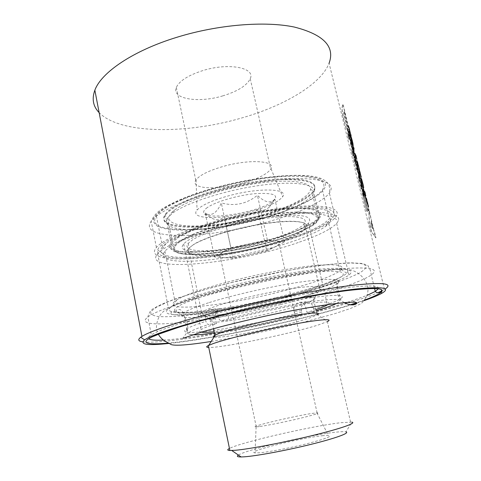 <?xml version="1.0" encoding="UTF-8"?>
<svg xmlns="http://www.w3.org/2000/svg" width="481" height="481" viewBox="0 0 481 481"><rect width="100%" height="100%" fill="white"/><g stroke="black" fill="none" stroke-linecap="round" stroke-linejoin="round"><path stroke-width="0.36" stroke-dasharray="2.4 1.8" d="M249.338 212.037C220.538 219.865 188.991 219.426 197.036 210.107C201.467 205.213 212.109 200.415 228.968 195.719C259.223 187.416 289.045 188.546 282.696 196.651C278.397 202.056 267.28 207.185 249.338 212.037M242.117 183.321C217.31 190.272 189.977 189.051 195.785 180.243L196.098 179.768C199.94 174.976 209.151 170.478 223.737 166.282C249.843 158.886 276.088 160.774 270.977 168.735L270.731 169.186C266.823 174.375 257.287 179.088 242.117 183.321M224.164 219.919C185.937 229.804 159.067 242.677 157.72 250.072C154.167 263.209 213.245 259.421 264.039 246.278C292.394 239.159 318.061 229.587 328.836 221.38C339.213 213.197 334.277 208.411 314.027 207.022C293.464 206.247 257.064 211.327 224.164 219.919M264.099 249.771C215.566 262.283 159.445 266.023 163.318 253.83L164.941 251.178C170.719 244.228 194.925 233.862 226.509 225.733C255.375 218.248 287.277 213.42 307.203 213.299C327.122 213.606 334.331 217.033 328.824 223.575L325.709 226.359C313.642 234.584 293.109 242.394 264.099 249.771M275.433 297.757C217.929 311.856 152.14 318.638 173.082 305.507C183.249 299.471 204.846 292.31 237.879 284.018C267.658 276.743 300.318 270.923 321.338 269.017C342.406 267.364 350.896 268.759 346.807 273.19C340.795 279.323 309.926 289.562 275.433 297.757M237.993 279.371C206.914 287.211 186.502 294.077 176.767 299.964L174.94 301.25C160.882 312.542 221.001 306.307 273.737 293.344C304.581 285.973 332.263 276.815 339.977 270.755L341.215 269.631C344.871 265.314 336.688 263.883 316.672 265.356C296.741 267.069 266.017 272.493 237.993 279.371M223.304 219.348C188.841 228.283 162.614 239.736 156.397 247.462C142.226 264.382 208.207 261.345 264.586 246.639C297.763 238.335 327.411 226.689 335.245 217.628C341.251 210.341 333.399 206.433 311.7 205.91C289.947 205.88 254.93 211.093 223.304 219.348M348.154 127.874L348.184 125.631L343.284 105.231L342.815 104.185L342.039 108.868C342.43 112.843 343.272 117.13 344.564 121.717L346.488 128.83L347.36 130.068L347.793 128.902L343.819 114.003L344.21 111.117L348.003 127.91L348.034 125.667L343.133 105.273L342.664 104.221L341.889 108.898C342.286 112.873 343.127 117.154 344.42 121.747L346.344 128.86L347.216 130.098L347.643 128.932L343.674 114.039L344.168 111.285L348.003 127.91M348.959 139.406L350.21 135.69L351.539 140.374L352.729 145.575L352.597 147.481L351.587 150.12L352.94 156.259L351.443 150.15L352.447 147.511L352.579 145.611L351.389 140.41L350.21 135.69L348.815 139.436L347.474 133.339L348.815 139.436M354.088 153.728L353.733 148.419L348.701 128.884L349.699 131.187L353.884 148.376L354.383 151.725L353.084 156.229M348.851 128.848L347.474 133.339M356.193 168.891L358.718 170.563L358.604 178.728L361.129 189.009L358.459 178.758L358.561 170.599L356.042 168.921L353.685 158.676L356.042 168.921M353.685 158.676L355.146 153.277L356.643 159.361L355.808 163.011L358.333 166.24L359.578 171.284L360.407 181.764L361.267 178.162L362.776 184.319L361.129 189.009M373.701 229.78L368.885 209.157L369.414 222.799L371.609 231.764L375.932 237.806L374.206 230.784L373.545 229.816L368.729 209.193L369.264 222.829L371.464 231.794L375.775 237.842L373.545 229.816M364.484 193.783L367.093 204.245L363.119 189.52L362.692 189.153L362.446 189.484L362.121 191.835L365.728 207.804C366.414 210.353 366.985 211.58 367.448 211.49L367.845 211.093L363.883 195.587L367.67 209.391L368.44 210.636L368.626 208.76L363.173 187.031L364.327 193.819L366.931 203.529L362.969 189.556L362.542 189.189L362.295 189.52L361.977 191.865L365.584 207.834C366.263 210.389 366.835 211.616 367.298 211.52L367.694 211.129L363.732 195.623L367.514 209.421L368.29 210.672L368.476 208.796L363.528 188.227L363.023 187.067L362.854 187.83L364.327 193.819M349.29 129.04L350.228 132.966M350.547 134.163L349.308 129.112M352.375 140.957L352.91 143.284M355.892 155.249L356.337 157.101M356.499 157.828L356.698 159.343L355.79 156.283M367.995 205.285L367.346 201.822M366.931 200.15L368.56 206.752M364.929 191.979L365.338 193.645M365.56 194.685L365.704 195.983L364.935 193.476M363.047 184.337L363.257 185.239M363.468 186.177L363.624 187.5L363.137 185.425M360.173 172.667L361.279 177.297M358.82 167.965L358.279 164.959M357.858 163.257L359.319 169.823M142.683 341.835C160.426 344.348 226.978 333.321 285.329 319.643C324.05 310.63 360.455 300.276 377.886 292.701M381.716 290.915L385.185 288.961M384.487 289.4L329.082 63.233C320.737 84.806 283.002 106.361 240.554 118.308C185.612 134.241 120.118 134.139 99.146 112.656M222.907 95.839C198.707 103.295 171.278 99.128 176.329 87.41C179.359 80.88 188.251 75.252 203.018 70.521C229.022 62.386 255.706 67.809 250.24 78.74C246.813 85.606 237.704 91.306 222.907 95.839M169.24 343.416C197.974 340.422 243.524 331.962 285.455 322.21C310.413 316.402 332.293 310.624 351.1 304.87M356.746 303.084L363.985 300.667M255.838 217.797C208.52 230.573 153.962 230.946 165.446 215.031C170.46 207.576 192.19 197.21 220.569 189.652C246.404 182.72 275.066 178.806 293.224 179.515C311.447 180.682 318.224 184.77 313.54 191.769C307.479 200.264 283.375 210.708 255.838 217.797M220.394 188.847C192.021 196.404 170.304 206.794 165.296 214.273C153.824 230.237 208.381 229.906 255.694 217.129C283.225 210.035 307.317 199.573 313.372 191.053C318.049 184.031 311.273 179.924 293.043 178.734C274.879 178.006 246.224 181.908 220.394 188.847M358.934 168.26L358.796 167.737M358.694 167.334L357.587 162.909L358.7 167.328M358.91 168.236L357.521 164.045L357.088 161.051M357.449 162.235L358.664 167.34M358.628 167.346L357.317 162.271M357.299 162.35L358.604 167.31M360.96 176.028L361.021 176.912M361.051 177.044L359.788 173.262L359.415 170.551M359.848 171.891L360.804 176.064M361.159 177.327L359.698 171.933M359.668 172.03L360.9 176.593M362.638 184.001L361.502 179.076L363.029 184.957M363.263 185.852L363.624 187.5M363.173 185.876L363.714 187.386M363.558 187.061L363.558 187.428M363.402 187.103L363.179 185.51M362.824 184.896L363.023 185.552M362.674 184.938L362.578 183.874M363.119 185.275L362.71 183.982M365.235 193.975L365.614 194.955M365.187 193.693L364.682 190.987M364.532 191.023L365.109 193.434M364.778 193.518L364.55 191.913M364.394 191.955L364.676 192.418M365.458 194.991L365.704 195.983M352.832 149.543L353.132 148.13M354.647 154.293L353.288 151.407M353.024 153.03L352.489 151.527L352.741 150.144L351.34 146.188M350.781 141.186L351.088 139.809M352.597 145.947L351.232 143.037M350.956 144.613L350.421 143.11L350.685 141.763L349.284 137.8M348.731 132.852L349.05 131.517M350.553 137.632L349.188 134.698M348.899 136.231L348.364 134.722L348.635 133.417L347.234 129.443M368.019 205.207L367.875 204.659M367.827 204.467L366.678 199.898L367.827 204.467M368.061 205.459L366.696 201.371L366.221 198.154M366.582 199.362L367.791 204.473M367.755 204.485L366.456 199.393M366.432 199.471L367.712 204.419M356.132 156.92L356.607 158.333M356.144 156.926L355.651 154.275M355.501 154.317L356.06 156.632M355.639 156.325L355.417 154.744M355.261 154.792L355.567 155.363M356.457 158.369L356.698 159.343M353.631 147.499L354.118 148.996M353.908 148.611L353.962 149.044M353.751 148.653L353.583 147.511M352.669 142.298L352.832 143.639M353.108 145.376L350.781 135.895M350.974 136.484L352.513 142.34M351.755 139.346L352.753 143.386L351.858 139.322M348.677 127.303L350.15 132.99M350.144 132.918L348.863 127.309L350.21 132.972M350.451 133.946L350.974 135.889M350.469 133.989L348.4 125.83M372.721 228.655L371.019 226.022L370.929 221.362L372.871 228.625L371.302 226.545L371.079 221.326L372.871 228.625M362.776 184.319L360.978 189.039M362.626 184.355L361.111 178.198L360.197 181.541L359.421 171.32L358.183 166.276L355.657 163.041L356.493 159.397L354.996 153.313L353.541 158.706M353.938 153.764L352.94 156.259M348.701 128.884L347.324 133.369M354.894 157.936L355.182 156.481M356.704 162.668L355.351 159.806M355.092 161.472L354.563 159.975L354.81 158.556L353.409 154.605M356.962 166.36L357.245 164.869M358.766 171.074L357.425 168.236M357.173 169.949L356.643 168.452L356.878 166.991L355.483 163.059M359.036 174.813L359.313 173.28M360.84 179.509L359.499 176.695M359.265 178.457L358.73 176.966L358.958 175.469L357.563 171.543M361.123 183.303L361.387 181.728M362.921 187.981L361.586 185.191M361.357 187.001L360.828 185.51L361.051 183.97L359.656 180.056M363.215 191.817L363.468 190.205M365.013 196.482L363.678 193.717M363.462 195.575L362.933 194.083L363.143 192.502L361.754 188.6M305.682 228.709L313.107 224.182C325.246 215.296 310.606 209.884 275.463 214.039C240.446 218.085 195.623 231.096 181.006 240.987C177.345 243.404 175.258 245.538 174.747 247.39C170.142 263.287 270.49 247.865 305.682 228.709M177.447 238.149C191.811 228.271 234.584 215.338 270.52 210.552C306.553 205.676 325.685 209.806 318.175 218.133L315.199 220.875L307.437 225.649C270.767 245.767 166.739 261.676 171.038 244.919L172.493 242.322L177.447 238.149M323.244 435.636C302.146 437.482 244.504 451.893 255.044 452.88L259.079 452.825C268.224 452.158 290.356 447.961 307.72 443.548C326.028 438.72 332.9 436.002 328.349 435.383L323.244 435.636M259.451 426.557L256.114 426.881C247.168 427.206 295.556 415.722 312.824 413.335L317.111 412.86C320.262 412.969 314.261 414.869 299.122 418.566C284.842 421.969 266.961 425.565 259.451 426.557M174.693 209.987C187.428 200.228 223.334 188.33 256.235 183.52C289.201 178.655 311.441 181.722 310.522 189.273C310.095 192.677 306.313 196.446 299.176 200.577C279.762 211.736 240.446 222.378 209.349 225.27C178.174 228.277 159.157 222.462 173.894 210.6L174.693 209.987M302.23 203.186C307.275 200.312 310.774 197.571 312.74 194.955L314.219 191.534C315.35 183.742 292.25 180.597 257.72 185.726C223.25 190.789 185.618 203.216 172.402 213.293L167.568 217.899C160.311 228.247 183.045 231.962 214.388 228.186C245.761 224.459 283.087 214.009 302.23 203.186M238.396 455.08C246.512 449.549 310.936 434.553 336.411 432.112C341.288 431.601 344.468 431.535 345.947 431.896L351.864 422.132L340.819 422.703C311.983 426.004 240.722 442.37 229.443 448.448M295.959 229.665C299.783 227.663 302.471 225.787 304.01 224.032C309.998 217.454 294.558 214.418 266.324 218.278C238.179 222.066 204.521 232.058 192.58 239.851L188.197 243.398C182.203 250.559 199.849 252.639 225.168 249.218C250.469 245.839 280.808 237.56 295.959 229.665M296.939 233.952C300.775 231.98 303.469 230.134 305.026 228.421L306.295 225.355C305.694 220.605 286.892 219.751 260.48 224.11C234.109 228.433 205.399 237.229 194.041 244.186L189.135 247.974C183.099 254.972 200.733 256.884 226.058 253.403C251.371 249.958 281.746 241.721 296.939 233.952M192.911 245.015L193.422 244.703C204.912 237.668 234.025 228.752 260.762 224.362C287.548 219.943 306.571 220.809 307.161 225.607L305.862 228.697C304.287 230.435 301.545 232.299 297.649 234.301C282.239 242.153 251.491 250.487 225.866 253.98C200.228 257.515 182.353 255.597 188.474 248.515L192.911 245.015M257.606 209.584C247.805 217.61 236.658 219.979 224.164 216.684C219.432 221.555 213.173 220.581 205.393 213.768L207.197 214.273C209.59 214.881 211.917 214.49 214.177 213.089C216.961 211.027 219.336 207.636 221.302 202.934C234.59 206.517 246.627 203.968 257.425 195.274C264.76 202.555 270.569 203.806 274.861 199.026L269.438 206.992L267.069 208.85C263.973 210.492 260.816 210.732 257.606 209.584L266.799 251.04L249.94 254.641C260.9 252.242 269.42 249.561 275.511 246.591L279.202 244.132C280.712 242.496 279.689 241.444 276.13 240.975C270.118 240.416 261.117 241.372 249.134 243.837C237.163 246.482 228.289 249.344 222.517 252.429L219.805 254.371C218.218 256.193 219.601 257.275 223.948 257.612C230.303 257.924 238.967 256.932 249.94 254.641L233.063 258.249L214.466 256.944L230.892 247.727L267.358 239.947L284.56 241.967L266.799 251.04M207.377 207.515C204.99 209.187 203.752 210.678 203.661 211.983C202.128 221.068 254.196 213.588 270.839 202.717L273.364 200.968C279.383 195.027 273.304 192.592 255.128 193.657C237.848 195.226 215.464 201.779 207.377 207.515M306.379 303.084L313.654 299.837C319.474 296.242 306.313 296.32 281.674 300.685C257.131 305.014 227.212 312.668 215.969 317.382L211.105 319.889C200.595 327.747 279.04 313.552 306.379 303.084M214.087 336.971C220.106 339.394 285.744 326.208 309.758 317.923L317.508 314.778L327.663 321.47L318.41 324.922C291.414 333.634 221.14 348.172 208.748 347.456M311.309 293.939L319.997 289.845C326.689 285.401 311.49 285.083 282.648 290.067C253.896 294.997 218.987 304.124 206.265 309.842L200.817 312.909C189.851 322.504 279.647 306.553 311.309 293.939M284.56 241.967L274.861 199.026M267.358 239.947L257.425 195.274M230.892 247.727L221.302 202.934M214.466 256.944L205.393 213.768M233.063 258.249L224.164 216.684M283.934 208.964C235.462 228.391 151.395 234.908 165.446 215.031C168.633 210.606 176.28 205.76 188.39 200.499C212.175 190.254 251.154 181.289 278.944 179.726C307.443 178.872 318.981 182.882 313.54 191.769C309.091 197.384 299.224 203.114 283.934 208.964M181.62 199.898C208.207 188.336 252.345 178.144 283.67 176.407C315.692 175.487 328.607 179.996 322.426 189.947C317.328 196.332 306.12 202.814 288.798 209.391C234.788 230.916 140.951 238.396 156.367 216.005C159.872 211.111 168.29 205.742 181.62 199.898M188.263 232.191C213.51 222.162 254.208 212.5 285.107 209.295C317.003 206.565 332.293 208.826 330.97 216.077L329.281 218.891C323.953 224.483 312.53 230.369 295.003 236.544C240.344 256.638 146.398 266.24 162.494 246.729L166.125 243.446C170.797 239.959 178.18 236.207 188.263 232.191M299.429 242.105C318.392 235.558 330.796 229.341 336.634 223.461L338.432 220.677C341.167 213.636 323.124 210.281 289.706 213.877C256.385 217.442 212.211 227.904 185.029 238.564C174.176 242.827 166.27 246.783 161.315 250.433L157.63 253.679C140.47 274.026 240.939 263.185 299.429 242.105M336.64 303.397C345.202 298.785 336.856 298.154 311.61 301.503C286.622 305.092 248.034 313.305 221.434 320.719C220.064 320.641 219.089 319.594 218.53 317.562L218.176 315.879C216.763 311.177 214.135 309 210.299 309.343L209.824 309.463C206.223 311.129 204.798 314.526 205.549 319.661L205.892 321.326C206.445 323.328 207.413 324.362 208.796 324.428C188.943 330.88 183.67 334.325 192.971 334.758M300.878 315.067C273.641 322.312 238.275 329.653 214.436 332.942C238.203 329.659 273.587 322.318 300.793 315.079L300.878 315.067C301.761 314.736 302.056 313.744 301.773 312.085L301.455 310.678C300.908 306.295 302.387 303.379 305.892 301.93L306.331 301.821C309.74 301.521 312.037 303.367 313.227 307.365L313.558 308.79C313.846 310.443 313.564 311.447 312.71 311.79L316.161 310.756M315.885 309.566L306.914 312.361L305.928 308.02C304.744 303.968 302.447 302.092 299.032 302.393L298.593 302.501C295.045 303.968 293.536 306.926 294.077 311.369L295.039 315.662C268.723 322.649 233.622 329.671 214.183 331.734M201.232 332.203C198.906 331.836 198.881 330.958 201.142 329.563C203.673 328.048 208.778 326.076 216.462 323.647L215.44 318.735C214.676 313.678 216.077 310.329 219.643 308.694L220.112 308.574C223.948 308.231 226.575 310.377 228 315.001L229.046 319.973C250.805 313.991 281.187 307.485 302.152 304.311C323.593 301.25 332.209 301.328 327.994 304.539M283.58 236.075C242.069 251.521 171.038 258.477 183.682 244.005C186.55 240.698 193.254 236.977 203.794 232.828C224.098 224.904 256.62 217.52 279.798 215.608C303.649 214.141 313.203 216.654 308.459 223.148C304.665 227.194 296.368 231.505 283.58 236.075M310.455 290.229C329.81 284.469 342.64 279.425 348.935 275.108C356.824 268.632 343.578 267.448 309.205 271.543C275.379 276.064 226.593 287.037 196.933 296.753C182.209 301.599 172.745 305.615 168.548 308.802C150.072 323.46 250.721 308.568 310.455 290.229M221.434 320.719L229.046 319.973M306.914 312.361L312.608 311.808M300.793 315.079L295.039 315.662M216.462 323.647L208.796 324.428M259.584 224.05C203.553 239.075 137.536 240.26 151.202 221.224C157.185 212.524 183.069 200.228 217.268 191.119C248.659 182.696 283.537 177.898 305.339 178.685C327.11 180.038 335.125 184.818 329.389 193.019C321.873 203.198 292.562 215.614 259.584 224.05M217.538 187.235L197.637 193.254C185.504 197.601 175.312 201.99 167.075 206.415C160.185 210.738 155.706 214.706 153.631 218.326C152.934 221.657 154.437 224.405 158.141 226.581C173.563 233.556 218.121 229.708 257.858 219.408C297.607 209.199 330.333 192.785 324.97 182.648L320.244 178.974C314.869 177.068 307.263 175.914 297.426 175.523C276.136 175.421 245.809 179.792 217.538 187.235M280.639 304.569C211.484 321.32 129.148 331.379 147.859 316.979C156.121 310.624 189.129 299.218 232.666 288.66C273.1 278.8 317.58 270.923 344.276 268.626C370.659 266.751 379.659 268.855 371.272 274.952C360.179 282.798 321.975 294.805 280.639 304.569M232.882 282.191L207.101 288.967C191.402 293.548 178.277 297.877 167.731 301.954L156.253 307.341L150.745 311.61L151.01 314.616L156.535 316.324C175.998 318.669 229.846 310.467 278.469 298.869C299.573 293.759 318.338 288.492 334.758 283.062C344.817 279.533 352.994 276.208 359.277 273.094C364.261 270.16 366.594 267.701 366.269 265.716L361.574 263.648L350.974 262.987L334.632 263.895C321.08 265.296 305.513 267.496 287.939 270.502L232.882 282.191M163.324 340.061C188.432 338.792 238.54 329.918 283.916 319.312C307.082 313.907 327.441 308.495 344.997 303.084M347.222 302.387L367.063 295.382M378.355 288.75C379.81 285.197 367.033 285.089 340.025 288.432C313.113 291.979 273.214 299.603 236.838 308.279C193.073 318.687 159.776 329.347 151.323 334.872C148.659 336.556 147.793 337.842 148.725 338.732M364.496 300.054L356.451 302.82M350.27 304.792C331.74 310.522 309.98 316.294 284.986 322.108C242.568 331.98 196.296 340.488 168.669 343.079M306.517 290.458C272.613 300.553 225.072 310.167 196.488 312.542L185.834 313.071C180.128 312.969 176.353 312.349 174.507 311.213C173.918 309.77 175.649 307.834 179.708 305.405C185.149 302.729 192.779 299.735 202.609 296.422C239.574 284.283 305.05 271.452 330.243 271.17L338.925 271.506C342.55 272.282 343.891 273.545 342.947 275.306C340.776 277.284 336.73 279.563 330.802 282.137C323.978 284.812 315.879 287.584 306.517 290.458M208.447 302.808C195.575 306.908 187.289 310.281 183.586 312.927C167.298 324.783 253.277 311.802 304.605 296.278C320.827 291.51 331.547 287.41 336.766 283.982C343.398 278.746 332.179 277.97 303.09 281.656C274.621 285.636 233.79 294.769 208.447 302.808M194.342 229.251C182.083 234.169 174.296 238.594 170.983 242.514C156.379 260.101 240.53 251.852 289.538 233.592C304.984 228.072 315.025 222.817 319.661 217.833C325.39 209.987 314.003 206.872 285.498 208.495C257.678 210.702 218.422 219.661 194.342 229.251M288.534 236.279C259.457 246.555 217.544 254.575 192.574 254.449C167.292 254.485 165.741 244.919 197.228 232.557C228.445 220.142 283.694 210.047 306.307 212.343C329.401 214.436 317.773 226.064 288.534 236.279M218.53 317.562C245.31 310.005 284.187 301.653 310.353 297.823C336.934 294.216 346.915 294.612 340.301 299.008C335.774 301.629 326.864 304.894 313.558 308.79M301.773 312.085C249.609 326.401 170.821 338.816 186.784 328.824C189.887 326.9 196.254 324.398 205.892 321.326M228 315.001L218.176 315.879M215.44 318.735L205.549 319.661M313.227 307.365L305.928 308.02M301.455 310.678L294.077 311.369M156.397 247.462L151.202 221.224C155.814 210.54 165.133 207.089 175.751 201.593C187.289 196.332 201.13 191.51 217.274 187.121C258.357 176.034 302.922 172.396 319.264 177.844C327.333 180.549 328.992 184.945 329.238 186.297C329.78 187.951 329.828 190.187 329.389 193.019L335.245 217.628M196.098 179.768L197.036 210.107M153.289 336.435C152.339 337.031 151.683 336.508 151.323 334.872L147.859 316.979C149.074 312.403 151.172 309.481 154.154 308.213C158.995 305.321 164.749 302.729 178.036 297.931L210.413 287.963L232.726 282.167C260.221 275.559 288.69 269.979 313.071 266.378C328.355 264.358 341.053 263.179 351.178 262.83L362.674 263.492L367.995 265.65C369.841 269.679 370.358 268.933 371.272 274.952L374.561 288.48M163.318 253.83L157.72 250.072M176.767 299.964L173.082 305.507M164.941 251.178L174.94 301.25M176.329 87.41L195.785 180.243M380.856 293.813L383.044 290.223M165.296 214.273L170.983 242.514L170.749 246.621L171.489 249.026C172.679 250.902 175.565 252.423 180.153 253.583C200.986 257.401 253.758 248.665 288.84 236.237C297.258 233.219 304.359 230.14 310.137 227.002C315.308 223.881 314.604 224.122 316.33 222.757L319.661 217.833L313.372 191.053M250.24 78.74L270.731 169.186M328.824 223.575L339.977 270.755M341.215 269.631L346.807 273.19M325.709 226.359L328.836 221.38M270.977 168.735L282.696 196.651M313.107 224.182L315.199 220.875M256.114 426.881L255.044 452.88M310.522 189.273L314.219 191.534M304.01 224.032L305.026 228.421M194.041 244.186L193.422 244.703M306.295 225.355L307.161 225.607M207.197 214.273L203.661 211.983M313.654 299.837L317.129 314.995M312.975 300.24L319.053 290.446M312.74 194.955L318.175 218.133M350.553 422.005L327.351 321.627M319.997 289.845L305.862 228.697M256.271 426.875L219.805 254.371M317.111 412.86L279.202 244.132M201.551 312.331L188.474 248.515M167.568 217.899L172.493 242.322M211.105 319.889L200.817 312.909M211.652 319.498L213.558 328.703M269.438 206.992L273.364 200.968M188.197 243.398L189.135 247.974M173.894 210.6L171.573 213.931M316.937 412.866L328.349 435.383M174.747 247.39L171.038 244.919M336.826 303.373C338.901 302.453 340.055 300.998 340.301 299.008L336.766 283.982C335.299 278.806 336.844 280.062 335.215 280.068C329.9 282.702 320.232 286.183 306.211 290.5C280.056 298.286 245.364 305.928 217.755 309.992C202.188 312.331 189.797 313.239 180.561 312.71C176.978 311.862 175.439 311.159 175.944 310.588L176.942 309.758C178.589 309.764 179.78 307.9 183.586 312.927L186.784 328.824M322.426 189.947L329.281 218.891M330.97 216.077L338.432 220.677M183.682 244.005L201.142 329.563M336.634 223.461L348.935 275.108M312.71 311.79L316.161 310.774M157.63 253.679L168.548 308.802M308.459 223.148L327.363 304.629M192.833 334.806C188.131 334.054 186.466 333.249 187.837 332.395L187.181 330.886M220.112 308.574L210.299 309.343M306.331 301.821L299.032 302.393M166.125 243.446L161.315 250.433M156.367 216.005L162.494 246.729M183.249 338.215C182.191 339.087 183.141 337.602 186.105 333.754C187.794 329.984 188.143 326.322 187.151 322.775C185.432 313.726 173.413 310.191 171.356 312.235C165.242 319.288 226.28 312.175 275.096 300.048C304.972 293.121 330.928 284.451 338.498 280.808C339.538 280.213 339.556 280.67 338.552 282.185C336.79 285.089 336.441 288.985 337.506 293.861C338.353 297.138 340.584 300.054 344.192 302.615M211.195 341.48C232.768 337.993 256.169 333.357 281.403 327.567L302.441 322.517L334.415 313.792L350.481 308.495L359.77 304.257C362.403 303.222 364.965 299.861 367.442 294.18C368.061 290.746 368.193 288.462 367.839 287.331C366.432 280.688 361.868 275.92 358.97 274.05C357.1 272.474 354.587 271.134 351.431 270.027L342.743 269.228L328.529 269.835C306.072 271.687 271.35 277.79 238.624 285.678C223.202 289.454 209.355 293.272 197.084 297.126C183.129 301.725 176.431 304.202 167.983 308.598C160.642 312.091 156.776 318.542 156.391 327.946C156.307 329.154 156.956 331.271 158.345 334.307"/><path stroke-width="0.72" d="M363.371 191.775L363.486 189.586L363.889 192.989L365.452 197.601L363.834 193.669L363.552 195.947L363.089 194.041L363.299 192.46L361.568 187.843L363.371 191.775L361.754 188.6M361.279 183.255L361.405 181.127L361.796 184.482L363.365 189.111L361.742 185.143L361.447 187.362L360.984 185.462L361.201 183.922L359.463 179.287L361.279 183.255L359.656 180.056M359.193 174.771L359.331 172.697L359.716 176.004L361.291 180.652L359.656 176.653L359.349 178.812L358.886 176.918L359.115 175.421L357.377 170.767L359.193 174.771L357.563 171.543M357.118 166.318L357.269 164.298L357.642 167.562L359.217 172.228L357.575 168.188L357.257 170.292L356.794 168.404L357.034 166.949L355.291 162.277L357.118 166.318L355.483 163.059M355.05 157.888L355.212 155.934L355.573 159.145L357.155 163.829L355.507 159.758L355.176 161.808L354.713 159.926L354.96 158.508L353.216 153.818L355.05 157.888L353.409 154.605M348.905 127.224L350.745 134.698L348.905 127.224M351.124 135.846L350.703 134.127M352.91 143.284L353.18 145.653L350.39 134.307L352.375 140.957M353.739 147.469L354.118 148.996L353.631 147.499M356.295 156.872L355.892 155.249M356.337 157.101L356.499 157.828M356.229 157.131L356.848 159.307M367.346 201.822L368.308 206.036L366.853 201.329L366.269 197.931L366.931 200.15M368.56 206.752L368.175 205.165M348.887 132.804L349.092 131.012L349.422 134.091L351.01 138.823L349.338 134.65L348.972 136.532L348.515 134.674L348.791 133.369L347.035 128.631L348.887 132.804L347.234 129.443M350.932 141.137L351.124 139.292L351.467 142.412L353.048 147.132L351.389 142.989L351.034 144.925L350.577 143.061L350.841 141.715L349.086 136.995L350.932 141.137L349.284 137.8M352.988 149.501L353.168 147.595L353.517 150.763L355.098 155.465L353.445 151.359L353.102 153.349L352.639 151.479L352.898 150.096L351.148 145.394L352.988 149.501L351.34 146.188M365.338 193.645L364.929 191.979M365.861 195.941L364.55 191.913L365.56 194.685M363.774 187.464L362.446 183.345L361.502 178.698L363.047 184.337M363.257 185.239L363.468 186.177M361.279 177.297L359.944 173.22L359.475 170.37L360.173 172.667M358.279 164.959L359.181 168.891L357.678 163.997L357.124 160.828L357.858 163.257M359.469 169.787L359.085 168.218M377.886 292.701L381.716 290.915M385.185 288.961C393.494 283.459 383.363 282.161 354.792 285.059C325.859 288.335 277.892 297.246 234.253 307.672C186.832 318.963 151.022 330.471 141.949 336.417L140.723 337.241C137.596 339.664 138.245 341.191 142.683 341.835M99.146 112.656C93.104 106.445 91.673 98.966 94.853 90.218C101.19 72.595 132.84 50.733 176.906 37.277C218.031 24.555 264.881 20.845 294.33 27.056C323.635 34.548 335.221 46.609 329.082 63.233M351.1 304.87L356.746 303.084M363.985 300.667C371.404 298.106 377.026 295.815 380.856 293.813C391.823 287.933 383.634 286.315 356.295 288.967C328.427 292.033 280.014 300.992 235.888 311.496C187.548 322.955 151.81 334.457 144.595 339.905C139.207 344.534 147.42 345.707 169.24 343.416M358.796 167.737L358.91 168.236M357.088 161.051L357.449 162.235M358.664 167.34L358.82 167.965M358.604 167.31L357.473 162.229L358.784 167.31M359.415 170.551L359.668 172.03M360.9 176.593L359.848 171.891L361.315 177.285M363.029 184.957L363.137 185.425M362.71 183.982L363.269 185.239L362.127 180.94L363.269 185.239M365.109 193.434L365.235 193.975M364.676 192.418L365.386 193.837M353.132 148.13L353.361 150.812L354.647 154.293M353.445 151.359L353.024 153.03M351.088 139.809L351.31 142.46L352.597 145.947M351.389 142.989L350.956 144.613M349.05 131.517L349.266 134.139L350.553 137.632M349.338 134.65L348.899 136.231M367.875 204.659L368.061 205.459M366.221 198.154L366.582 199.362M367.791 204.473L367.995 205.285M367.911 204.443L366.432 199.471M366.895 201.491L367.869 204.377M366.612 199.356L366.997 201.467M355.567 155.363L356.144 156.926M352.832 143.639L353.108 145.376M350.781 135.895L350.974 136.484M352.85 143.356L351.912 139.304L352.904 143.344M350.21 132.972L350.451 133.946M350.228 132.966L350.469 133.989M348.4 125.83L348.731 127.17M355.182 156.481L355.423 159.193L356.704 162.668M355.507 159.758L355.092 161.472M357.245 164.869L357.485 167.604L358.766 171.074M357.575 168.188L357.173 169.949M359.313 173.28L359.56 176.052L360.84 179.509M359.656 176.653L359.265 178.457M361.387 181.728L361.64 184.524L362.921 187.981M361.742 185.143L361.357 187.001M363.468 190.205L363.732 193.031L365.013 196.482M363.834 193.669L363.462 195.575M345.947 431.896C350.234 432.912 335.864 438.221 310.924 444.372C286.051 450.517 256.283 456.018 244.18 456.818L241.101 456.95C237.331 456.956 236.43 456.331 238.396 455.08M229.443 448.448C227.08 449.657 227.224 450.342 229.864 450.493L235.203 450.282C248.791 449.164 283.207 442.664 311.947 435.666C340.77 428.661 356.998 422.937 351.864 422.132M317.508 314.778C322.613 311.826 308.988 312.632 284.451 317.232C259.993 321.795 230.531 329.124 219.282 333.345L214.905 335.233C213.39 336.087 213.113 336.664 214.087 336.971M208.748 347.456C206.175 347.36 206.042 346.717 208.357 345.532L213.215 343.572C226.148 338.967 260.942 330.453 289.694 324.97C318.536 319.45 333.988 318.266 327.663 321.47M214.183 331.734C207.972 332.401 203.655 332.557 201.232 332.203M327.994 304.539L327.429 304.894C325.21 306.181 321.362 307.738 315.885 309.566M344.997 303.084L347.222 302.387M367.063 295.382L375.276 291.438L378.355 288.75M168.669 343.079C148.557 344.961 139.743 343.374 150.769 337.59C161.838 331.812 194.649 321.699 236.748 311.682C286.544 299.819 340.644 290.326 365.031 288.738C389.658 287.103 385.894 292.358 364.496 300.054M356.451 302.82L350.27 304.792M148.725 338.732C150.282 340.037 155.147 340.482 163.324 340.061M316.161 310.756C325.643 307.906 332.473 305.453 336.64 303.397M192.971 334.758C197.619 334.872 204.768 334.265 214.43 332.93C204.762 334.283 197.559 334.902 192.833 334.806M374.561 288.48L375.276 291.438C376.521 292.785 378.024 293.091 379.792 292.37C386.177 288.035 375.499 287.422 347.757 290.518C320.196 293.969 276.545 302.23 236.796 311.688C214.261 317.075 195.142 322.192 179.437 327.038L158.598 334.205L153.289 336.435M144.595 339.905L140.723 337.241M141.949 336.417L94.853 90.218M229.864 450.493L208.357 345.532M215.344 335.004L208.706 345.358M213.558 328.703L214.905 335.233M241.101 456.95L231.758 450.493M316.161 310.774C325.21 308.099 332.094 305.633 336.826 303.373M187.181 330.886L186.784 328.824M344.192 302.615C348.965 304.93 352.735 305.483 355.507 304.287C366.612 298.16 306.728 306.036 246.525 320.406C228.565 324.633 213.293 328.613 200.709 332.359L183.249 338.215M158.345 334.307C162.506 341.372 168.158 342.316 170.653 344.336C174.152 346.116 187.668 345.16 211.195 341.48"/></g></svg>
